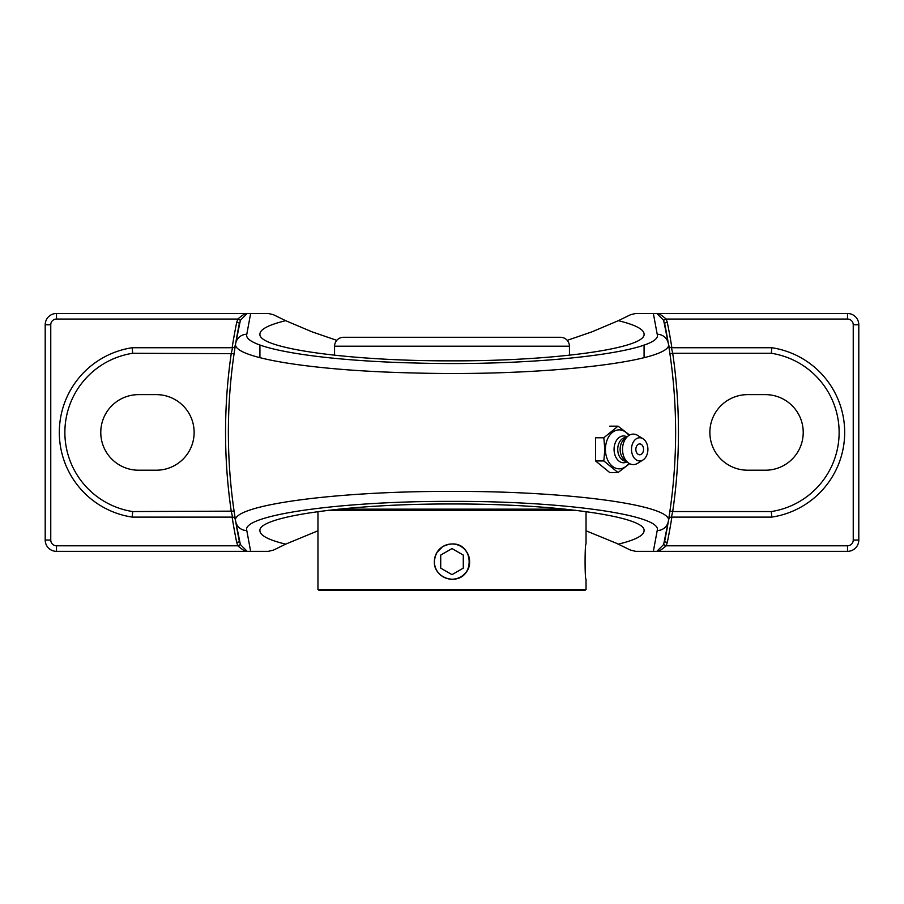 <?xml version="1.0" encoding="UTF-8"?>
<svg xmlns="http://www.w3.org/2000/svg" width="904" height="904" viewBox="0 0 904 904"><rect width="100%" height="100%" fill="white"/><g stroke="black" fill="none" stroke-linecap="round" stroke-linejoin="round"><path stroke-width="1.36" d="M240.385 320.276L247.176 313.485L246.148 313.485C244.374 313.88 241.605 315.733 237.854 319.044L240.385 320.276L235.65 343.633A545.248 545.248 0 0 1 239.458 323.022L236.69 322.457A548.073 548.073 0 0 0 232.136 347.724M234.181 347.226L235.368 345.351A2.825 2.825 0 0 1 232.577 347.724L231.288 353.283A548.073 548.073 0 0 0 231.288 511.551L232.577 517.111A2.825 2.825 0 0 1 235.368 519.484L235.266 518.851M234.181 517.608L235.368 519.484L234.079 511.144L132.662 511.551L132.244 517.111L232.577 517.111M234.091 353.656L132.662 353.283L132.244 347.724A85.643 85.643 0 0 0 132.244 517.111M232.136 517.111A548.073 548.073 0 0 0 236.69 542.377L239.458 541.812A545.248 545.248 0 0 1 235.368 519.484M234.554 350.515L235.368 345.351M236.69 542.377L237.854 545.79L240.385 544.558L235.65 521.201A545.248 545.248 0 0 1 235.65 343.633C231.492 357.487 310.298 370.606 412.439 372.923C542.626 376.765 675.435 361.284 668.35 343.633A545.248 545.248 0 0 1 664.542 541.812L667.31 542.377A548.073 548.073 0 0 0 671.864 517.111M246.148 313.485L56.489 313.485A11.289 11.289 0 0 0 45.2 324.785L45.2 540.05A11.289 11.289 0 0 0 56.489 551.35L56.489 545.79L237.854 545.79C241.605 549.101 244.374 550.943 246.148 551.35L247.176 551.35L240.385 544.558M56.489 545.79A5.74 5.74 0 0 1 50.76 540.05L50.76 324.785A5.74 5.74 0 0 1 56.489 319.044L237.854 319.044L236.69 322.457M232.577 347.724L132.244 347.724M663.615 544.558L656.824 551.35L657.852 551.35C659.626 550.943 662.395 549.101 666.146 545.79L663.615 544.558L668.35 521.201C674.214 505.46 569.497 490.974 451.808 491.414C333.87 491.019 229.752 505.528 235.65 521.201A545.248 545.248 0 0 1 235.65 343.633A11.289 11.187 9.4 0 1 246.792 334.288L250.645 313.485L246.713 313.485M671.864 347.724A548.073 548.073 0 0 0 667.31 322.457L664.542 323.022A545.248 545.248 0 0 1 668.632 345.351L669.819 347.226M669.819 517.608L668.632 519.484A2.825 2.825 0 0 1 671.423 517.111L672.712 511.551L669.92 511.144L669.446 514.308M657.852 551.35L847.511 551.35A11.289 11.289 0 0 0 858.8 540.05L853.24 540.05A5.74 5.74 0 0 1 847.511 545.79L666.146 545.79L667.31 542.377M668.971 517.359L668.632 519.484A2.825 2.825 0 0 1 671.423 517.111L771.756 517.111A85.643 85.643 0 0 0 771.756 347.724L671.423 347.724A2.825 2.825 0 0 1 668.632 345.351L668.858 346.763M671.423 347.724L672.712 353.283L771.338 353.283A80.083 80.083 0 0 1 771.338 511.551L672.712 511.551A548.073 548.073 0 0 0 672.712 353.283L669.909 353.656M668.983 347.577L669.446 350.515M667.31 322.457L666.146 319.044L663.615 320.276L668.35 343.633A11.289 11.187 170.6 0 0 657.208 334.288C664.033 351.577 538.016 366.741 414.45 362.979C317.507 360.696 242.769 347.848 246.792 334.288A11.289 11.187 9.4 0 0 235.65 343.633M858.8 540.05L858.8 324.785A11.289 11.289 0 0 0 847.511 313.485L847.511 319.044L666.146 319.044C662.395 315.733 659.626 313.88 657.852 313.485L656.824 313.485L663.615 320.276M771.338 353.283L771.756 347.724M765.439 394.63A37.787 37.787 0 0 1 803.227 432.417A37.787 37.787 0 0 1 765.439 470.204L747.653 470.204A37.787 37.787 0 0 1 709.866 432.417A37.787 37.787 0 0 1 747.653 394.63L765.439 394.63M771.338 511.551L771.756 517.111M668.35 521.201A11.289 11.187 -170.6 0 1 657.208 530.546L653.355 551.35L657.287 551.35M567.249 340.333L591.826 331.892L618.347 320.683C635.309 324.83 643.885 329.293 644.077 334.073C646.236 348.39 554.672 361.148 452 360.854C349.328 361.148 257.764 348.39 259.923 334.073C260.115 329.293 268.691 324.83 285.653 320.683L312.174 331.892L336.751 340.333M56.489 551.35L246.148 551.35M250.645 313.485L268.318 313.485L273.449 314.716L285.653 320.683M847.511 313.485L657.852 313.485M653.355 551.35L635.681 551.35L630.551 550.118L616.313 543.214L586.041 530.784M317.959 530.784L285.653 544.151C268.691 540.004 260.115 535.541 259.923 530.761C257.764 516.444 349.328 503.686 452 503.98C554.672 503.686 646.236 516.444 644.077 530.761C643.885 535.541 635.309 540.004 618.347 544.151M618.347 320.683L630.551 314.716L635.681 313.485L653.355 313.485L657.208 334.288M285.653 544.151L273.449 550.118L268.318 551.35L250.645 551.35L246.792 530.546C241.097 515.201 339.881 500.986 451.819 501.381C563.531 500.952 662.858 515.133 657.208 530.546M246.713 551.35L250.645 551.35M657.287 313.485L653.355 313.485M138.561 394.63L156.347 394.63A37.787 37.787 0 0 1 194.134 432.417A37.787 37.787 0 0 1 156.347 470.204L138.561 470.204A37.787 37.787 0 0 1 100.773 432.417A37.787 37.787 0 0 1 138.561 394.63M629.602 435.039L618.031 426.157L603.827 437.762L604.81 449.356L603.827 460.95L618.031 472.555L629.602 463.673M609.759 426.157L618.031 426.157M618.031 472.555L609.759 472.555L595.555 460.95L595.555 437.762L603.827 437.762M595.555 460.95L603.827 460.95M628.868 463.243A19.481 13.775 -90 0 1 613.884 467.323A19.481 13.775 -90 0 1 605.431 449.356A19.481 13.775 -90 0 1 613.884 431.389A19.481 13.775 -90 0 1 628.868 435.468M639.704 454.791A5.435 3.842 -90 0 1 635.919 450.294A5.435 3.842 -90 0 1 638.394 444.248A5.435 3.842 -90 0 1 643.038 446.655A7.187 7.187 0 0 1 643.038 452.056A5.435 3.842 -90 0 1 639.704 454.791M627.037 461.831A13.413 9.492 -90 0 1 614.065 449.356A13.413 9.492 -90 0 1 627.037 436.881M626.269 461.209L626.122 461.209A11.854 8.385 -90 0 1 617.737 449.356A11.854 8.385 -90 0 1 626.122 437.502L626.269 437.502M643.015 459.966L637.67 463.3A15.244 10.78 -90 0 1 627.918 462.554L624.325 459.627A11.854 8.385 -90 0 1 620.133 449.356A11.854 8.385 -90 0 1 624.325 439.084L627.918 436.157A15.244 10.78 -90 0 1 637.67 435.412L643.015 438.745A11.594 8.204 -90 0 1 647.897 449.356A11.594 8.204 -90 0 1 643.015 459.966A11.594 8.204 -90 0 1 631.5 449.356A11.594 8.204 -90 0 1 643.015 438.745M627.918 462.554A15.244 10.78 -90 0 1 622.528 449.356A15.244 10.78 -90 0 1 627.918 436.157M569.441 346.198L569.271 344.458C568.062 339.983 565.147 337.587 560.525 337.271L343.475 337.271C338.853 337.587 335.938 339.983 334.729 344.458L334.559 346.198L569.441 346.198L569.441 355.261M452 337.271L545.62 337.271L452 337.271M453.525 579.181C475.402 578.357 473.741 542.841 452 543.959L448.282 544.355M446.666 544.784L445.141 545.349M442.485 546.739L436.801 552.638M435.592 555.124L435.14 556.412M434.632 558.491L434.361 561.022M448.881 578.967L452.136 579.249M328.242 510.285L575.758 510.285M565.452 509.155L338.548 509.155M586.041 579.249C584.775 580.334 584.775 542.863 586.041 543.959C584.775 542.863 584.775 580.334 586.041 579.249L586.041 589.385L317.959 589.385L317.959 511.585M434.361 561.599C435.4 550.886 441.288 544.999 452 543.959C467.108 543.146 475.73 563.972 464.475 574.074C454.373 585.329 433.536 576.718 434.361 561.599M317.959 589.385L319.089 590.515L584.911 590.515L586.041 589.385M452 579.215A17.617 17.617 0 0 1 434.383 561.599A17.617 17.617 0 0 1 452 543.982A17.617 17.617 0 0 1 469.617 561.599A17.617 17.617 0 0 1 452 579.215M463.289 568.119L452 574.639L440.711 568.119L440.711 555.079L452 548.558L463.289 555.079L463.289 568.119L463.289 555.079L452 548.558M440.711 555.079L440.711 568.119L452 574.639M56.489 319.044L56.489 313.485M847.511 545.79L847.511 551.35M132.662 511.551A80.083 80.083 0 0 1 132.662 353.283M50.76 540.05L45.2 540.05M50.76 324.785L45.2 324.785M858.8 324.785L853.24 324.785L853.24 540.05M847.511 319.044A5.74 5.74 0 0 1 853.24 324.785M235.65 521.201A11.289 11.187 -9.4 0 0 246.792 530.546M644.077 357.6L644.077 344.91M259.923 357.69L259.923 344.989M334.559 346.198L334.559 355.261M586.041 511.585L586.041 543.959"/></g></svg>
